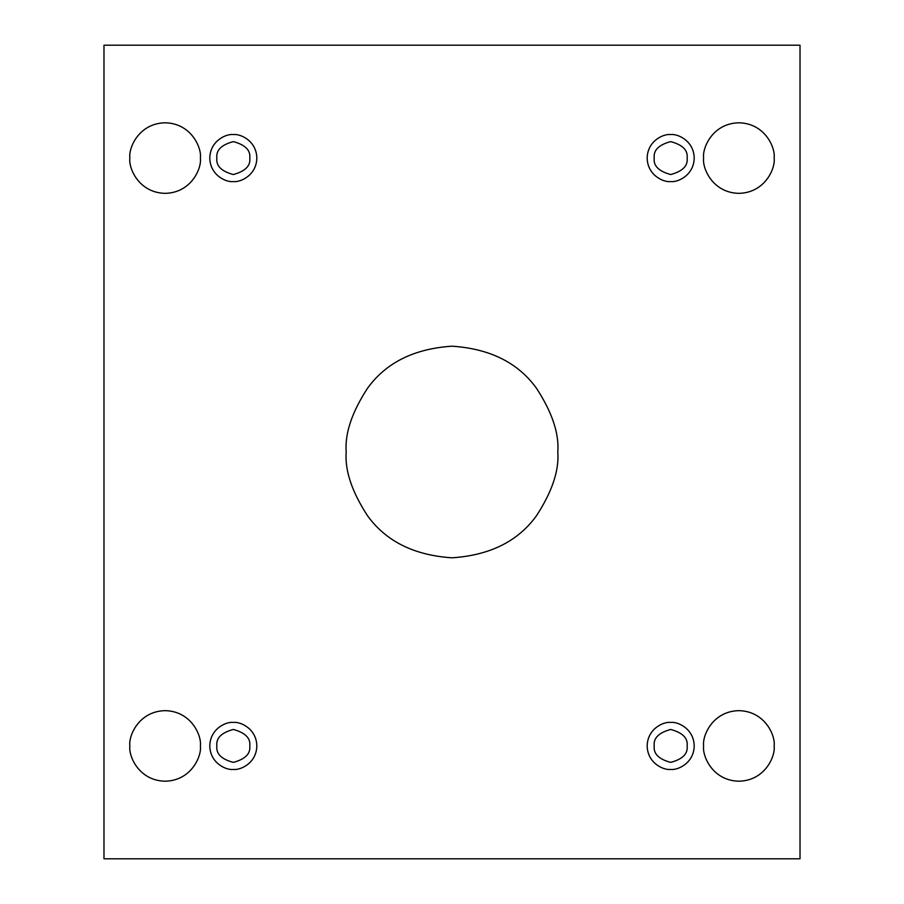 <?xml version="1.0" encoding="UTF-8"?>
<svg xmlns="http://www.w3.org/2000/svg" width="904" height="904" viewBox="0 0 904 904"><rect width="100%" height="100%" fill="white"/><g stroke="black" fill="none" stroke-linecap="round" stroke-linejoin="round"><path stroke-width="1.36" d="M346.187 452C344.774 470.396 351.825 491.55 367.352 515.483C385.726 541.168 413.942 555.282 452 557.813C490.058 555.282 518.274 541.168 536.648 515.483C552.174 491.55 559.226 470.396 557.813 452C559.226 470.396 552.174 491.55 536.648 515.483C518.274 541.168 490.058 555.282 452 557.813C413.942 555.282 385.726 541.168 367.352 515.483C351.825 491.55 344.774 470.396 346.187 452C344.774 433.604 351.825 412.45 367.352 388.517C385.726 362.832 413.942 348.718 452 346.187C490.058 348.718 518.274 362.832 536.648 388.517C552.174 412.45 559.226 433.604 557.813 452C559.226 433.604 552.174 412.45 536.648 388.517C518.274 362.832 490.058 348.718 452 346.187C413.942 348.718 385.726 362.832 367.352 388.517C351.825 412.45 344.774 433.604 346.187 452M703.606 745.936C702.182 756.252 712.77 780.717 738.873 781.203C764.987 780.717 775.564 756.252 774.152 745.936C775.564 756.252 764.987 780.717 738.873 781.203C712.77 780.717 702.182 756.252 703.606 745.936C702.182 735.619 712.77 711.143 738.873 710.657C764.987 711.143 775.564 735.619 774.152 745.936C775.564 735.619 764.987 711.143 738.873 710.657C712.77 711.143 702.182 735.619 703.606 745.936M129.848 745.936C128.436 756.252 139.013 780.717 165.127 781.203C191.23 780.717 201.818 756.252 200.394 745.936C201.818 756.252 191.23 780.717 165.127 781.203C139.013 780.717 128.436 756.252 129.848 745.936C128.436 735.619 139.013 711.143 165.127 710.657C191.23 711.143 201.818 735.619 200.394 745.936C201.818 735.619 191.23 711.143 165.127 710.657C139.013 711.143 128.436 735.619 129.848 745.936M703.606 158.064C702.182 168.381 712.77 192.857 738.873 193.343C764.987 192.857 775.564 168.381 774.152 158.064C775.564 168.381 764.987 192.857 738.873 193.343C712.77 192.857 702.182 168.381 703.606 158.064C702.182 147.747 712.77 123.283 738.873 122.797C764.987 123.283 775.564 147.747 774.152 158.064C775.564 147.747 764.987 123.283 738.873 122.797C712.77 123.283 702.182 147.747 703.606 158.064M129.848 158.064C128.436 168.381 139.013 192.857 165.127 193.343C191.23 192.857 201.818 168.381 200.394 158.064C201.818 168.381 191.23 192.857 165.127 193.343C139.013 192.857 128.436 168.381 129.848 158.064C128.436 147.747 139.013 123.283 165.127 122.797C191.23 123.283 201.818 147.747 200.394 158.064C201.818 147.747 191.23 123.283 165.127 122.797C139.013 123.283 128.436 147.747 129.848 158.064M233.311 181.58C240.193 182.529 256.51 175.478 256.826 158.064C256.51 140.662 240.193 133.611 233.311 134.56C240.193 133.611 256.51 140.662 256.826 158.064C256.51 175.478 240.193 182.529 233.311 181.58C226.441 182.529 210.123 175.478 209.796 158.064C210.123 140.662 226.441 133.611 233.311 134.56C226.441 133.611 210.123 140.662 209.796 158.064C210.123 175.478 226.441 182.529 233.311 181.58M216.858 158.064C215.92 165.85 221.412 171.342 233.311 174.528C245.221 171.342 250.713 165.85 249.775 158.064C250.713 150.29 245.221 144.798 233.311 141.612C221.412 144.798 215.92 150.29 216.858 158.064C215.92 150.29 221.412 144.798 233.311 141.612C245.221 144.798 250.713 150.29 249.775 158.064C250.713 165.85 245.221 171.342 233.311 174.528C221.412 171.342 215.92 165.85 216.858 158.064M670.689 181.58C677.559 182.529 693.876 175.478 694.204 158.064C693.876 140.662 677.559 133.611 670.689 134.56C677.559 133.611 693.876 140.662 694.204 158.064C693.876 175.478 677.559 182.529 670.689 181.58C663.807 182.529 647.49 175.478 647.174 158.064C647.49 140.662 663.807 133.611 670.689 134.56C663.807 133.611 647.49 140.662 647.174 158.064C647.49 175.478 663.807 182.529 670.689 181.58M654.225 158.064C653.287 165.85 658.779 171.342 670.689 174.528C682.588 171.342 688.08 165.85 687.142 158.064C688.08 150.29 682.588 144.798 670.689 141.612C658.779 144.798 653.287 150.29 654.225 158.064C653.287 150.29 658.779 144.798 670.689 141.612C682.588 144.798 688.08 150.29 687.142 158.064C688.08 165.85 682.588 171.342 670.689 174.528C658.779 171.342 653.287 165.85 654.225 158.064M670.689 769.44C677.559 770.389 693.876 763.338 694.204 745.936C693.876 728.522 677.559 721.471 670.689 722.42C677.559 721.471 693.876 728.522 694.204 745.936C693.876 763.338 677.559 770.389 670.689 769.44C663.807 770.389 647.49 763.338 647.174 745.936C647.49 728.522 663.807 721.471 670.689 722.42C663.807 721.471 647.49 728.522 647.174 745.936C647.49 763.338 663.807 770.389 670.689 769.44M654.225 745.936C653.287 753.71 658.779 759.202 670.689 762.388C682.588 759.202 688.08 753.71 687.142 745.936C688.08 738.15 682.588 732.658 670.689 729.471C658.779 732.658 653.287 738.15 654.225 745.936C653.287 738.15 658.779 732.658 670.689 729.471C682.588 732.658 688.08 738.15 687.142 745.936C688.08 753.71 682.588 759.202 670.689 762.388C658.779 759.202 653.287 753.71 654.225 745.936M233.311 769.44C240.193 770.389 256.51 763.338 256.826 745.936C256.51 728.522 240.193 721.471 233.311 722.42C240.193 721.471 256.51 728.522 256.826 745.936C256.51 763.338 240.193 770.389 233.311 769.44C226.441 770.389 210.123 763.338 209.796 745.936C210.123 728.522 226.441 721.471 233.311 722.42C226.441 721.471 210.123 728.522 209.796 745.936C210.123 763.338 226.441 770.389 233.311 769.44M216.858 745.936C215.92 753.71 221.412 759.202 233.311 762.388C245.221 759.202 250.713 753.71 249.775 745.936C250.713 738.15 245.221 732.658 233.311 729.471C221.412 732.658 215.92 738.15 216.858 745.936C215.92 738.15 221.412 732.658 233.311 729.471C245.221 732.658 250.713 738.15 249.775 745.936C250.713 753.71 245.221 759.202 233.311 762.388C221.412 759.202 215.92 753.71 216.858 745.936M800.017 45.2L103.983 45.2L103.983 858.8L800.017 858.8L800.017 45.2L800.017 858.8L103.983 858.8L103.983 45.2L800.017 45.2"/></g></svg>
